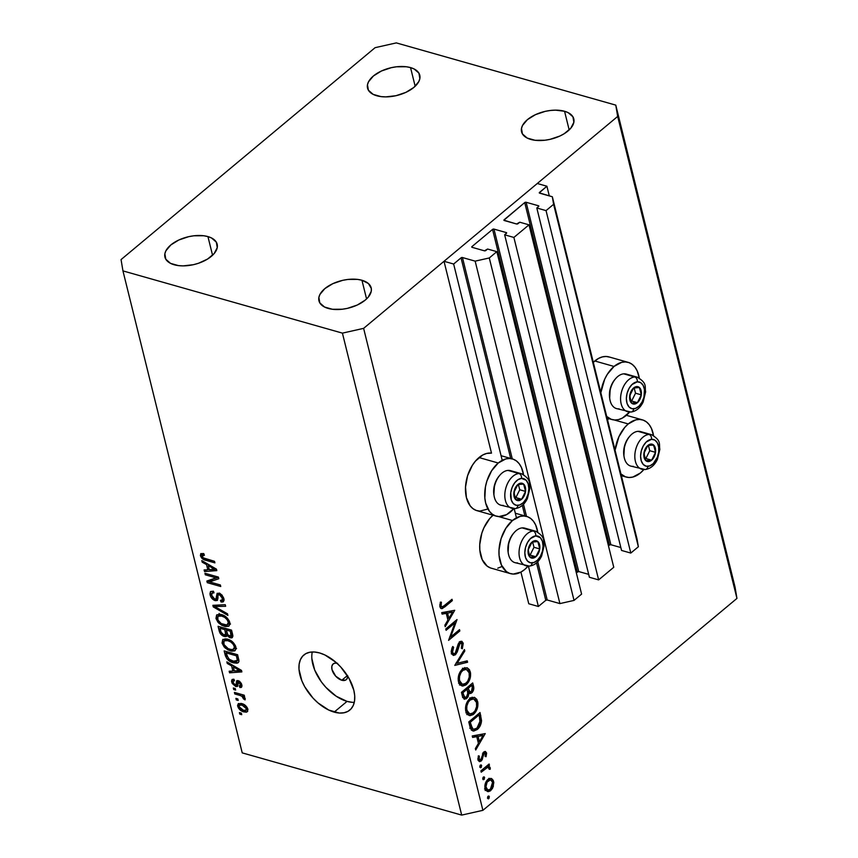 <?xml version="1.0" encoding="UTF-8"?>
<svg xmlns="http://www.w3.org/2000/svg" width="858" height="858" viewBox="0 0 858 858"><rect width="100%" height="100%" fill="white"/><g stroke="black" fill="none" stroke-linecap="round" stroke-linejoin="round"><path stroke-width="1.29" d="M528.764 603.753L538.384 606.477L528.41 566.141L538.384 606.477L545.785 600.31L536.529 562.912L545.785 600.31L538.384 606.477L528.764 603.753L520.924 572.082L528.764 603.753M516.452 517.835L514.178 508.644L516.452 517.835M502.22 460.338L453.646 264.028L444.015 261.293L491.495 453.131L444.015 261.293L537.28 183.505L546.9 186.229L539.274 192.846L552.337 196.761L553.603 204.311L546.053 210.618L536.808 207.99L538.77 206.295L538.449 205.759L526.126 202.273L610.875 544.723A1.03 0.536 -13.9 0 0 609.47 545.044L524.721 202.585L503.903 220.195L516.58 224.002L519.766 222.211L529.011 224.828L613.76 567.277L598.637 579.89L513.888 237.441L504.654 234.813L506.649 232.893A1.03 0.536 166.1 0 1 506.424 233.344L504.654 234.813L589.403 577.273L504.654 234.813L513.888 237.441L529.011 224.828L613.76 567.277L598.637 579.89L513.888 237.441L529.011 224.828L519.766 222.211L517.996 223.681A1.03 0.536 166.1 0 1 516.58 224.002L504.257 220.506A1.03 0.536 166.1 0 1 504.139 219.755L524.721 202.585A1.03 0.536 166.1 0 1 526.126 202.273L610.875 544.723L620.838 547.543L610.875 544.723L609.47 545.044L524.721 202.585L526.126 202.273L538.449 205.759A1.03 0.536 166.1 0 1 538.577 206.521L536.808 207.99L621.557 550.45L536.808 207.99L546.053 210.618L630.802 553.067L546.053 210.618L553.603 204.311L638.352 546.76L553.603 204.311L552.337 196.761L637.086 539.21L552.337 196.761L539.628 193.157A1.03 0.536 166.1 0 1 539.51 192.406L546.9 186.229L549.292 195.892L546.9 186.229L537.28 183.505L444.015 261.293L453.646 264.028L502.22 460.338M524.903 515.937L522.308 505.416L524.903 515.937M510.682 458.44L461.036 257.85L453.646 264.028L461.036 257.85A1.03 0.536 166.1 0 1 462.451 257.539L512.28 458.891L462.451 257.539L461.036 257.85L510.682 458.44M547.2 599.989A1.03 0.536 -13.9 0 0 545.785 600.31L547.2 599.989L559.909 603.592L475.16 261.143L462.451 257.539L475.16 261.143L559.909 603.592L574.034 600.407L489.285 257.958L475.16 261.143L489.285 257.958L574.034 600.407L581.595 594.111L496.846 251.651L489.285 257.958L496.846 251.651L581.595 594.111L574.034 600.407L559.909 603.592L547.2 599.989L537.741 561.765L547.2 599.989M523.509 504.268L526.512 516.398L523.509 504.268M487.601 249.034L496.846 251.651L487.601 249.034L485.832 250.504A1.03 0.536 166.1 0 1 484.427 250.826L487.601 249.034M472.104 247.329L484.427 250.826L472.104 247.329A1.03 0.536 166.1 0 1 471.975 246.578L472.104 247.329M576.297 572.704L577.305 571.868L492.556 229.408L471.975 246.578L492.556 229.408A1.03 0.536 166.1 0 1 493.972 229.097L578.721 571.546A1.03 0.536 -13.9 0 0 577.305 571.868L492.556 229.408L493.972 229.097L578.721 571.546L588.685 574.367L578.721 571.546L576.297 572.704M506.467 233.301L506.295 232.582L493.972 229.097L506.295 232.582A1.03 0.536 166.1 0 1 506.649 232.872L506.467 233.301M589.403 577.273L598.637 579.89L589.403 577.273M608.461 545.881L609.47 545.044L608.461 545.881M538.631 206.478L538.449 205.759L538.631 206.478M621.557 550.45L630.802 553.067L638.352 546.76L637.086 539.21L638.352 546.76L630.802 553.067L621.557 550.45M347.672 675.578L347.276 678.303L345.731 680.04L341.806 680.244L347.361 675.611L341.806 680.244A10.253 5.909 50.2 0 1 333.204 672.64A10.253 5.909 50.2 0 1 333.151 663.92A10.253 5.909 50.2 0 1 336.872 663.159M628.206 362.366A29.719 18.565 -74.2 0 1 639.274 378.003L637.204 370.924L635.006 367.203L632.239 364.403L629 362.623L625.418 361.937L621.632 362.355L614.028 366.441A29.719 18.565 -74.2 0 1 628.206 362.366L608.955 356.907A29.719 18.565 105.8 0 0 594.776 360.982L614.028 366.441L607.357 374.26L604.686 379.225L600.836 392.728A29.719 18.565 -74.2 0 1 614.028 366.441L594.776 360.982A29.719 18.565 105.8 0 0 593.307 362.312L598.53 358.419L602.38 356.896L606.166 356.478L609.748 357.164M629.622 412.065A29.719 18.565 -74.2 0 1 626.168 415.486A29.719 18.565 -74.2 0 1 611.99 419.562A29.719 18.565 -74.2 0 1 606.703 416.441L611.196 419.305L614.778 420.002L618.564 419.573L622.415 418.05L629.686 411.979M628.26 423.938A29.719 18.565 -74.2 0 1 642.438 419.873A29.719 18.565 -74.2 0 1 653.506 435.499L651.437 428.421L649.238 424.71L646.46 421.9L643.221 420.12L639.639 419.433L635.864 419.852L628.26 423.938L614.231 419.97L628.26 423.938L624.731 427.445L618.918 436.722L615.068 450.225A29.719 18.565 -74.2 0 1 628.26 423.938M643.843 469.562A29.719 18.565 -74.2 0 1 640.4 472.983L632.796 477.069L629.011 477.498L625.428 476.801L620.935 473.938A29.719 18.565 -74.2 0 0 626.222 477.059A29.719 18.565 -74.2 0 0 640.4 472.983L643.918 469.476M513.921 508.547L506.638 514.618L499.013 516.57L495.431 515.873L492.192 514.092L489.414 511.293L485.671 503.088L484.845 498.005L485.446 486.851L486.84 481.199L491.58 470.827L498.251 463.009L479 457.55A29.719 18.565 105.8 0 0 465.486 487.709A29.719 18.565 105.8 0 0 476.962 510.671L496.214 516.13A29.719 18.565 -74.2 0 1 484.738 493.157A29.719 18.565 -74.2 0 1 498.251 463.009L505.855 458.923L509.641 458.504L513.223 459.191L516.462 460.971L519.24 463.77L521.439 467.492L523.498 474.571A29.719 18.565 -74.2 0 0 512.43 458.933L501.083 455.716M513.845 508.633A29.719 18.565 -74.2 0 1 510.392 512.054A29.719 18.565 -74.2 0 1 496.214 516.13M512.483 520.506A29.719 18.565 -74.2 0 1 526.662 516.441A29.719 18.565 -74.2 0 1 537.73 532.067L535.66 524.989L533.462 521.278L530.694 518.468L527.456 516.688L523.873 516.001L520.087 516.419L512.483 520.506L498.455 516.537L512.483 520.506L505.812 528.335L501.072 538.695L499.002 550.021L499.077 555.501L501.447 565.079L506.413 571.589L509.652 573.369L513.234 574.066L520.87 572.114L524.624 569.551A29.719 18.565 -74.2 0 1 510.446 573.627A29.719 18.565 -74.2 0 1 498.97 550.664A29.719 18.565 -74.2 0 1 512.483 520.506M528.078 566.13A29.719 18.565 -74.2 0 1 524.624 569.551L528.142 566.044M312.28 651.973A35.875 20.678 -129.8 0 0 347.04 701.383L334.17 712.119A35.875 20.678 50.2 0 1 304.054 685.499A35.875 20.678 50.2 0 1 303.871 654.976A35.875 20.678 50.2 0 1 319.53 652.927L324.925 654.986L335.735 662.161L340.733 666.998L348.949 678.26L353.807 690.164L354.719 695.784L354.558 700.911L353.324 705.319L351.083 708.847L347.919 711.379L343.929 712.784L339.296 713.041L328.775 710.059L317.964 702.884L312.966 698.047L304.751 686.786L301.844 680.802L298.992 669.251L299.152 664.135L300.375 659.727L302.617 656.188L305.791 653.667L309.77 652.252L314.414 652.005L319.53 652.927A35.875 20.678 50.2 0 1 349.646 679.536A35.875 20.678 50.2 0 1 349.828 710.07A35.875 20.678 50.2 0 1 334.17 712.119L347.04 701.383A35.875 20.678 -129.8 0 0 354.29 702.337M174.174 264.757A26.909 14.178 166.1 0 1 164.94 257.143A26.909 14.178 166.1 0 1 178.378 240.219A26.909 14.178 166.1 0 1 207.936 236.594L212.559 255.266L207.936 236.594L203.668 235.746L193.865 235.789L188.696 236.669L178.839 239.993L170.839 244.948L165.916 250.772L164.865 253.743L165.787 259.202L170.549 263.374L178.443 265.605L183.194 265.883L193.415 264.693L198.488 263.267L207.582 259.052L214.178 253.55L217.246 247.619L216.323 242.149L211.561 237.988L207.936 236.594A26.909 14.178 166.1 0 1 217.171 244.219A26.909 14.178 166.1 0 1 203.732 261.143A26.909 14.178 166.1 0 1 174.174 264.757M376.769 95.764A26.909 14.178 166.1 0 1 367.546 88.149A26.909 14.178 166.1 0 1 380.973 71.225A26.909 14.178 166.1 0 1 410.542 67.6L415.165 86.272L410.542 67.6L406.274 66.752L396.471 66.795L391.302 67.675L381.445 70.999L373.445 75.954L368.522 81.778L367.471 84.749L368.393 90.208L373.155 94.38L381.038 96.611L385.8 96.89L396.01 95.699L405.877 92.374L413.867 87.419L418.79 81.596L419.841 78.625L418.929 73.155L414.157 68.994L410.542 67.6A26.909 14.178 166.1 0 1 419.776 75.225A26.909 14.178 166.1 0 1 406.338 92.149A26.909 14.178 166.1 0 1 376.769 95.764M530.791 139.436A26.909 14.178 166.1 0 1 521.557 131.81A26.909 14.178 166.1 0 1 534.984 114.886A26.909 14.178 166.1 0 1 564.553 111.272L569.176 129.933L564.553 111.272L555.534 110.146L550.482 110.457L545.313 111.336L535.456 114.661L527.456 119.616L522.533 125.44L521.482 128.41L522.404 133.88L527.166 138.041L535.049 140.283L544.862 140.24L550.021 139.361L559.888 136.036L564.199 133.719L570.785 128.228L573.852 122.286L572.94 116.827L568.168 112.655L564.553 111.272A26.909 14.178 166.1 0 1 573.788 118.887A26.909 14.178 166.1 0 1 560.349 135.811A26.909 14.178 166.1 0 1 530.791 139.436M328.185 308.43A26.909 14.178 166.1 0 1 318.951 300.804A26.909 14.178 166.1 0 1 332.389 283.88A26.909 14.178 166.1 0 1 361.947 280.266L366.57 298.927L361.947 280.266L357.679 279.408L347.876 279.451L342.707 280.33L332.85 283.655L324.85 288.61L319.927 294.433L318.876 297.404L319.798 302.863L324.56 307.035L332.454 309.277L342.256 309.234L347.426 308.354L357.282 305.03L365.283 300.075L368.189 297.222L371.257 291.28L371.299 288.438L368.404 283.526L361.947 280.266A26.909 14.178 166.1 0 1 371.182 287.88A26.909 14.178 166.1 0 1 357.743 304.805A26.909 14.178 166.1 0 1 328.185 308.43M121.053 259.588L375.107 47.673L396.31 42.9L615.776 105.126L735.049 587.097L736.947 598.412L617.674 116.441L363.62 328.357L482.893 810.327L736.947 598.412L482.893 810.327L461.69 815.1L342.417 333.129L122.951 270.903L242.224 752.874L461.69 815.1L242.224 752.874L122.951 270.903L121.053 259.588L375.107 47.673L396.31 42.9L615.776 105.126L617.674 116.441L736.947 598.412L735.049 587.097L615.776 105.126L617.674 116.441L363.62 328.357L342.417 333.129L461.69 815.1L482.893 810.327L363.62 328.357L342.417 333.129L122.951 270.903L121.053 259.588M454.933 622.919L446.096 630.298L445.774 628.968L457.024 619.573L450.654 637.022L459.513 629.633L459.845 630.962L448.584 640.347L454.933 622.919L448.584 640.347L459.845 630.962L459.513 629.633L450.654 637.022L457.024 619.573L445.774 628.968L446.096 630.298L454.933 622.919L453.507 622.511L454.933 622.919M452.016 653.27L455.48 654.74L453.485 655.426L451.63 653.817L451.201 651.469L451.984 648.069L452.734 646.503L453.614 647.275L452.541 652.091L453.528 653.657L455.158 653.399L458.344 643.747L460.253 641.452L461.883 641.323L463.245 643.285L462.312 648.809L461.325 648.187L461.936 643.715L461.314 642.91L460.092 643.114L457.303 651.823L455.48 654.74L458.869 645.302L460.092 643.114L461.089 642.814L459.234 642.288M454.783 665.39L464.446 649.549L464.8 650.975L457.142 663.309L467.235 660.842L467.589 662.258L454.783 665.39L467.589 662.258L467.235 660.842L457.142 663.309L464.8 650.975L464.446 649.549L454.783 665.39M458.494 681.778L458.172 678.442L460.306 671.546L463.62 668.264L467.181 667.771L469.487 669.744L470.581 673.412L470.431 676.973L468.489 682.121L465.744 685.049L462.719 686.068L460.167 684.984L458.494 681.778L461.84 685.928L466.334 684.598C469.873 681.113 471.203 676.844 470.291 671.793L467.042 667.728L462.43 669.09C458.933 672.543 457.625 676.78 458.494 681.778M465.819 711.379L465.497 708.043L467.631 701.147L470.945 697.854L474.506 697.372L476.812 699.345L477.906 703.002L477.756 706.574L475.815 711.711L473.069 714.639L470.045 715.669L467.492 714.575L465.819 711.379L469.165 715.529L473.659 714.188C477.198 710.714 478.517 706.445 477.616 701.383L474.367 697.329L469.755 698.68C466.259 702.134 464.95 706.37 465.819 711.379M472.254 735.96L485.242 733.59L475.718 749.999L475.364 748.562L478.432 743.36L476.769 736.657L472.608 737.408L472.254 735.96L472.608 737.408L476.769 736.657L478.432 743.36L475.364 748.562L475.718 749.999L485.242 733.59L472.254 735.96M487.483 798.208L487.773 796.589L488.867 795.999L489.06 798.272L488.341 798.873L487.483 798.208L488.728 798.659L489.36 796.653L488.116 796.203L487.483 798.208L488.728 798.659M501.619 566.655L497.769 568.178M490.401 567.91L487.162 566.13L482.196 559.62L479.826 550.053L479.751 544.562L481.821 533.236L483.891 527.831L489.714 518.554L493.232 515.047M487.387 509.159L479.761 511.111L476.179 510.413L472.94 508.633L470.163 505.834L466.42 497.629L465.519 487.065L467.589 475.74L472.329 465.379L475.482 461.057L482.764 454.987L486.604 453.464L491.495 453.131A29.719 18.565 105.8 0 0 479 457.55L498.251 463.009A29.719 18.565 -74.2 0 1 512.43 458.933M607.539 419.809L608.805 418.661A29.719 18.565 105.8 0 0 607.539 419.809M487.934 779.407L489.596 778.474L491.634 778.603L493.232 780.362L493.8 782.657L492.503 788.405L490.283 790.926L488.277 791.644L485.918 790.454L484.845 786.143L485.8 782.324L487.934 779.407C485.403 781.895 484.459 784.941 485.092 788.545L487.419 791.526L490.701 790.604L493.264 786.679L493.597 781.445L491.216 778.453L487.934 779.407M482.743 779.053L483.033 777.423L484.126 776.844L484.32 779.107L483.226 779.697L482.743 779.053L483.976 779.504L484.609 777.487L483.376 777.037L482.743 779.053L483.976 779.504M481.22 772.2L480.888 770.87L489.114 764.006L489.446 765.336L488.234 766.344L489.929 767.127L490.24 769.24L489.189 769.251L488.513 767.599L487.205 767.642L481.22 772.2L486.861 767.771L488.309 767.524L489.189 769.251L490.24 769.24L490.24 767.856L488.234 766.344L489.446 765.336L489.114 764.006L480.888 770.87L481.22 772.2M479.783 767.106L480.072 765.475L481.166 764.896L481.359 767.159L480.641 767.76L479.783 767.106L481.027 767.556L481.66 765.54L480.416 765.089L479.783 767.106L481.027 767.556M480.78 759.748L477.831 758.611L478.979 758.944L479.311 756.08L478.335 755.834L477.992 759.856L479.332 761.572L481.145 761.035L478.078 760.167L481.145 761.035L482.293 759.469L481.252 759.18L482.293 759.469L482.968 756.563L481.928 756.273L482.968 756.563L483.429 754.311L482.4 754.021L483.429 754.311L484.084 753.324L482.893 752.981L485.542 753.807L485.135 756.391L486.068 756.702L486.55 752.959L485.414 751.501L483.719 752.026L485.081 751.447L486.593 753.174L486.068 756.702L485.135 756.391L485.456 753.538L484.309 753.174L481.477 760.724L479.686 761.636L478.174 760.435L478.335 755.834L479.311 756.08L479.247 759.566L480.78 759.748L483.719 752.026L480.78 759.748L477.906 759.459M477.262 729.493L473.745 731.059L471.653 730.276L468.779 721.921L480.03 712.537L481.424 721.868L480.255 725.696L477.262 729.493C479.826 727.391 481.241 724.409 481.531 720.559L480.03 712.537L468.779 721.921L469.905 726.511L472.855 730.952L477.262 729.493L475.632 729.021L477.262 729.493M468.307 691.43L471.793 692.856C473.691 690.808 474.227 688.47 473.423 685.832L471.921 685.403L473.423 685.832L472.704 682.936L461.454 692.331L462.441 696.331L461.454 692.331L472.704 682.936L473.777 688.556L472.415 692.234L470.688 693.5L468.983 693.146L468.103 696.793L466.119 698.862L464.081 698.938L462.441 696.331L464.435 699.077L466.806 698.391L468.983 693.146L469.648 693.521M441.731 612.655L454.729 610.285L445.205 626.694L444.852 625.246L447.919 620.044L446.257 613.341L442.095 614.103L441.731 612.655L442.095 614.103L446.257 613.341L447.919 620.044L444.852 625.246L445.205 626.694L454.729 610.285L441.731 612.655M441.109 605.898L441.677 606.799L442.857 606.756L452.005 599.281L452.327 600.611L442.288 608.612L440.669 608.258L439.929 606.788L440.347 602.134L441.409 602.198L441.109 605.898L441.409 602.198L440.347 602.134L439.929 606.788L441.334 608.654L444.734 606.949L452.327 600.611L452.005 599.281L444.519 605.523L441.924 606.906L439.779 605.523L441.109 605.898M216.044 577.842L205.319 574.806L204.944 573.262L218.415 577.091L218.822 578.721L209.62 581.917L220.367 584.963L220.742 586.507L207.271 582.679L206.864 581.038L216.044 577.842L206.864 581.038L207.271 582.679L220.742 586.507L220.367 584.963L209.62 581.917L218.822 578.721L218.415 577.091L204.944 573.262L205.319 574.806L206.596 573.734L205.319 574.806L216.044 577.842L217.331 576.78L216.044 577.842M215.208 600.654L212.72 599.238L210.778 596.707L209.942 593.918L210.489 591.645L213.449 591.226L214.007 592.814L211.969 593.178L211.658 595.12L212.795 597.704L214.779 599.109L216.13 598.787L217.192 593.339L219.509 593.318L222.147 595.195L224.077 600.214L223.23 601.823L221.772 602.08L220.431 600.353L222.168 600.074L222.168 597.618L220.914 595.57L219.122 594.637L218.018 595.237L217.567 600.096L215.208 600.654L217.267 600.461L218.232 594.819L219.476 594.723L222.319 598.133L222.072 600.171L220.431 600.353L220.989 601.941L223.423 601.683L223.884 598.53L219.133 593.189L217.106 593.404L215.948 598.991L214.779 599.109L211.733 595.463L212.13 593.017L214.007 592.814L213.449 591.226L210.65 591.494L210.124 594.884L211.765 593.511L210.124 594.884C210.896 597.736 212.591 599.656 215.208 600.654L217.932 598.38L215.208 600.654M227.896 615.39L213.267 606.906L212.87 605.319L225.257 604.718L225.643 606.295L214.618 606.477L227.499 613.792L227.896 615.39L227.499 613.792L214.618 606.477L225.643 606.295L225.257 604.718L212.87 605.319L213.267 606.906L215.315 605.201L213.267 606.906L227.896 615.39M216.999 614.714L215.959 618.468L217.503 617.192L215.959 618.468L216.634 614.971L220.045 614.253L225.075 616.226L229.311 620.999L229.944 624.27L228.646 626.265L225.515 626.565L221.696 625.246L218.029 622.318L215.959 618.468L219.101 623.412L224.313 626.286L229.065 625.975L229.794 622.404C228.056 618.103 225.214 615.476 221.246 614.521L216.645 614.961M223.08 639.307L222.05 643.071L223.584 641.784L222.05 643.071L222.726 639.575L226.727 638.963L232.421 641.763L235.392 645.602L236.025 648.873L234.727 650.868L231.606 651.168L227.788 649.838L224.11 646.911L222.05 643.071L225.193 648.005L230.405 650.89L235.156 650.579L235.875 646.996C234.148 642.706 231.295 640.079 227.338 639.124L222.737 639.564M231.606 665.894L227.263 663.459L226.866 661.861L241.506 670.409L241.881 671.9L229.569 672.811L229.183 671.213L232.883 671.063L231.606 665.894L232.883 671.063L229.183 671.213L229.569 672.811L241.881 671.9L241.506 670.409L226.866 661.861L227.263 663.459L228.228 662.655L227.263 663.459L231.606 665.894L232.497 665.143L231.606 665.894M241.72 714.671L239.8 714.124L239.414 712.59L241.345 713.137L241.72 714.671L241.345 713.137L239.414 712.59L239.8 714.124L241.077 713.062L239.8 714.124L241.72 714.671M240.862 703.367L237.698 706.295C238.964 709.405 241.023 711.271 243.897 711.893L245.506 710.553L243.447 711.754L238.61 708.322L237.559 705.362L238.556 703.517L243.565 704.279L246.954 707.185L247.737 711.228L246.364 712.161L243.897 711.893L247.297 711.754L247.844 709.169C246.611 706.102 244.584 704.246 241.752 703.603L238.234 703.721L237.698 706.295L240.862 703.388M238.202 700.45L236.282 699.903L235.896 698.369L237.827 698.916L238.202 700.45L237.827 698.916L235.896 698.369L236.282 699.903L237.559 698.841L236.282 699.903L238.202 700.45M239.886 695.388L234.802 693.95L234.427 692.417L244.23 695.195L244.605 696.728L243.039 696.288L244.895 697.876L245.066 699.892L243.522 698.927L242.514 696.599L239.886 695.388L241.956 696.235L243.522 698.927L245.066 699.892L245.227 698.594L243.039 696.288L244.605 696.728L244.23 695.195L234.427 692.417L234.802 693.95L236.089 692.889L234.802 693.95L239.886 695.388L241.162 694.326L239.886 695.388M235.639 690.079L233.708 689.532L233.333 687.998L235.253 688.534L235.639 690.079L235.253 688.534L233.333 687.998L233.708 689.532L234.995 688.459L233.708 689.532L235.639 690.079M235.746 686.529L232.218 683.451L231.531 680.984L232.207 679.429L233.934 679.225L234.481 680.812L233.237 681.07L233.033 682.078L234.781 684.802L235.961 684.77L237.055 680.576L239.393 681.177L241.355 683.494L241.977 686.057L241.398 687.376L239.886 687.526L239.328 685.939L240.369 685.703L240.433 684.47L238.524 682.164L237.645 686.196L235.746 686.529L237.452 686.421L238.063 682.464L238.76 682.207L240.433 684.47L239.328 685.939L239.886 687.526L241.495 687.312L241.817 684.813L238.181 680.609L236.69 680.791L235.929 684.823L235.124 684.931L233.108 682.507L233.322 680.984L234.481 680.812L233.934 679.225L232.025 679.557L231.681 682.003L234.17 679.922L231.681 682.003L235.746 686.529L237.902 684.738L235.746 686.529M233.44 662.826L229.708 661.207L226.716 658.558L224.153 650.9L237.623 654.729L238.996 661.175L238.363 662.59L237.001 663.202L233.44 662.826L238.299 662.655L238.996 661.175L237.623 654.729L224.153 650.9L225.236 655.265L226.448 654.257L225.236 655.265C226.78 659.437 229.515 661.958 233.44 662.826L234.845 661.657L233.44 662.826M224.26 636.464L220.034 633.14L218.061 626.308L231.542 630.126L232.904 636.218L231.606 637.912L229.44 637.483L227.059 635.36L226.094 636.55L224.26 636.464L227.059 635.36L230.298 637.816L232.389 637.548L232.679 634.716L231.542 630.126L218.061 626.308L219.187 630.855L220.409 629.847L219.187 630.855C219.927 633.73 221.611 635.596 224.26 636.464L227.316 633.912L224.26 636.464M206.542 564.618L202.198 562.183L201.802 560.585L216.441 569.133L216.817 570.624L204.515 571.535L204.118 569.937L207.818 569.787L206.542 564.618L207.818 569.787L204.118 569.937L204.515 571.535L216.817 570.624L216.441 569.133L201.802 560.585L202.198 562.183L203.164 561.379L202.198 562.183L206.542 564.618L207.432 563.867L206.542 564.618M202.005 556.166L204.386 555.244L203.829 553.657L200.793 553.614L200.418 555.652L203.046 553.464L200.418 555.652L200.793 553.614L203.829 553.657L204.386 555.244L201.984 555.501L203.164 557.839L214.511 561.325L214.897 562.869L203.539 559.427L201.823 558.193L200.418 555.652C201.501 558.311 203.271 559.845 205.748 560.274L214.897 562.869L214.511 561.325L203.41 557.99L202.005 556.166L203.872 553.785M311.851 658.526L314.704 670.066L321.375 681.885L325.836 687.312L336.164 696.213L347.04 701.383L352.155 702.305M347.694 676.136A10.253 5.909 50.2 0 1 346.278 679.665A10.253 5.909 50.2 0 1 341.806 680.244L335.746 676.222L332.014 669.605L331.799 666.537L332.786 664.264L334.834 663.148L337.623 663.341M247.898 709.405L247.308 709.266M247.115 709.212L247.973 709.416M242.138 705.137L246.439 708.74L247.394 707.936L246.085 710.285L243.425 710.327L239.103 706.735L239.457 705.179L242.138 705.137L243.307 704.161L242.138 705.137L239.446 705.19L239.05 706.402L239.8 708.075L243.726 710.413L246.396 709.898L245.753 707.389L242.138 705.137M244.251 695.28L243.039 696.288L244.251 695.28M244.852 697.811L243.522 698.927L244.852 697.811M244.294 697.222L243.436 697.929L244.294 697.222M243.458 694.98L241.956 696.235L243.458 694.98M235.929 684.823L237.966 683.129L235.124 684.931M239.146 682.142L239.285 681.531M239.125 681.016L236.111 683.536L239.125 681.016M241.977 685.789L239.886 687.526L241.977 685.789M241.752 684.566L239.328 685.939M241.42 683.644L240.433 684.47L241.42 683.644M239.714 681.413L238.76 682.207L239.714 681.413M238.063 682.464L238.76 682.207M231.606 671.117L229.569 672.811L231.606 671.117M234.095 670.044L232.883 671.063L234.095 670.044M233.301 666.838L237.569 669.347L238.449 668.618L237.569 669.347L240.294 670.752L241.044 670.13L234.331 670.999L233.301 666.838L234.17 666.119L233.301 666.838L234.331 670.999L240.294 670.752L233.301 666.838M237.323 660.424L236.433 655.812L226.104 652.884L228.582 658.955L234.427 661.604L236.25 661.561L237.323 660.424L233.076 661.293L229.633 659.77L226.759 655.523L226.104 652.884L227.391 651.823L226.104 652.884L236.433 655.812L237.645 654.804L236.433 655.812L237.076 658.408L238.288 657.4L237.076 658.408L237.323 660.424L238.749 659.244L236.883 661.218L238.824 659.598M236.057 648.594L234.652 648.455M231.864 649.667L230.405 650.89L231.864 649.667M226.072 647.275L225.193 648.005L226.072 647.275M225.193 640.014L225.086 638.781M225.075 639.135L225.193 640.068M234.223 648.358L236.583 648.573M227.692 640.647C230.748 641.291 232.947 643.264 234.309 646.567L235.414 645.645L232.947 649.581L230.062 649.367C227.091 648.68 224.946 646.728 223.627 643.5L224.217 640.829L227.692 640.647L228.893 639.65L227.692 640.647L225.161 640.4L223.949 641.098L223.992 644.551L228.153 648.648L231.574 649.656L233.708 649.238L234.416 647.136L233.333 644.412L230.834 642.009L227.692 640.647M235.961 647.361L232.947 649.581M232.861 635.671L230.298 637.816L232.861 635.671M231.789 634.255L232.604 634.77M227.745 634.781L227.059 635.36L227.745 634.781M226.587 636.293L227.059 635.36M226.651 633.483L227.477 633.772M226.319 630.072L230.352 631.22L231.563 630.201L230.352 631.22L230.974 633.73L232.186 632.721L230.974 633.73L230.995 636.121L229.687 636.218L227.499 634.341L226.319 630.072L227.595 629.011L226.319 630.072L227.906 635.006L230.984 636.132L230.352 631.22L226.319 630.072M220.023 628.292L224.742 629.633L226.029 628.56L224.742 629.633L225.45 632.464L226.662 631.456L225.45 632.464L225.343 634.791L223.863 634.92L221.31 632.882L220.023 628.292L221.3 627.219L220.023 628.292L220.989 632.099L223.863 634.92L225.665 634.137L224.742 629.633L220.023 628.292M229.965 624.002L228.56 623.852M225.772 625.074L224.313 626.286L225.772 625.074M219.98 622.672L219.101 623.412L219.98 622.672M219.101 615.422L218.994 614.178M219.112 613.47L219.112 615.476M228.131 623.766L230.502 623.981M229.869 622.769L227.66 624.613L228.325 622.543L227.241 619.819L224.753 617.406L221.611 616.055C224.657 616.698 226.866 618.672 228.217 621.964L229.322 621.042L226.866 624.989L223.97 624.763C220.999 624.077 218.854 622.125 217.535 618.908L218.125 616.237L221.611 616.055L222.812 615.047L221.611 616.055L219.069 615.797L217.868 616.494L217.9 619.959L221.235 623.594L226.866 624.989M218.318 605.051L216.602 606.488L218.318 605.051M216.205 605.158L214.618 606.477L216.205 605.158M213.31 592.041L213.159 591.151M219.627 593.65L216.42 596.138L219.637 593.361M224.045 599.388L220.989 601.941L224.045 599.388M223.434 597.211L222.319 598.133L223.434 597.211M220.56 593.822L219.476 594.723L220.56 593.822M219.863 593.457L218.232 594.819L219.863 593.457M213.159 591.237L213.342 592.202M216.752 597.179L218.007 597.833M219.637 593.103L219.627 593.833M218.468 577.284L212.838 579.236L209.62 581.917L212.838 579.236L218.468 577.284M211.561 580.308L210.489 579.997L207.271 582.679L210.435 579.793L211.561 580.308M206.542 569.841L204.515 571.535L206.542 569.841M209.03 568.768L207.818 569.787L209.03 568.768M208.237 565.561L212.505 568.071L213.385 567.342L212.505 568.071L215.229 569.487L215.98 568.854L209.266 569.723L208.237 565.561L209.105 564.843L208.237 565.561L209.266 569.723L215.229 569.487L208.237 565.561M207.025 559.202L205.748 560.274L207.025 559.202M493.028 515.229A29.719 18.565 105.8 0 0 479.708 545.356A29.719 18.565 105.8 0 0 491.194 568.168L510.446 573.627M489.36 796.653L488.116 796.203M489.071 778.667L489.553 779.686M492.063 781.005L493.597 781.445L492.063 781.005M492.267 786.4L493.264 786.679L492.267 786.4M488.77 790.057L490.701 790.604L488.77 790.057M486.668 789.66L485.757 790.229M489.586 779.783L488.856 778.367M485.124 790.454L486.851 789.51M485.864 788.641L484.534 788.985M492.589 782.281L490.368 789.285L487.891 790.004L486.1 787.698L484.877 787.354L486.1 787.698C485.617 784.952 486.336 782.635 488.256 780.748L486.979 780.383L490.722 780.019L492.589 782.281L491.934 780.834L490.25 779.943L487.097 782.099L485.95 786.818L487.762 789.961L489.714 789.735L491.548 787.923L492.653 784.973L492.589 782.281M484.609 777.487L483.376 777.037M488.009 764.928L489.446 765.336L488.009 764.928M486.797 765.937L488.234 766.344L486.797 765.937M488.963 766.43L488.234 766.344M486.261 766.387L490.24 767.856L486.432 766.998M489.21 768.95L490.24 769.24L489.21 768.95M485.178 767.299L486.861 767.771L485.178 767.299M482.55 769.487L483.976 769.894L482.55 769.487M486.443 767.084L486.261 766.366M481.66 765.54L480.416 765.089M486.55 752.959L483.612 752.123L486.55 752.959M484.084 753.324L485.542 753.807M473.519 735.735L476.769 736.657L473.519 735.735M483.065 735.499L479.418 741.698L477.917 741.269L479.418 741.698L478.11 736.411L474.849 735.488L478.11 736.411L483.065 735.499L479.815 734.587L483.065 735.499L478.11 736.411L479.418 741.698L483.065 735.499M479.268 715.1L480.77 715.518L479.268 715.1M480.255 720.194L481.531 720.559L480.255 720.194M472.608 729L471.181 729.729M471.074 729.772L472.844 728.839M472.426 727.563L471.739 727.949M470.259 722.286L479.204 714.821L477.767 714.424L479.204 714.821L480.276 720.677L476.941 728.163L473.595 729.279L470.173 727.455L472.007 727.981L470.677 723.991L469.176 723.562L470.677 723.991L470.259 722.286L468.822 721.878L470.259 722.286L472.458 728.571L474.227 729.364L476.276 728.656L478.861 725.922L480.072 722.844L479.204 714.821L470.259 722.286M472.265 697.329L473.262 698.82M475.911 700.9L477.616 701.383L475.911 700.9M471.986 713.717L473.659 714.188L471.986 713.717M468.972 713.717L467.363 714.446M473.284 698.873L472.093 697.157M464.779 698.691L464.264 699.334M466.784 714.553L469.219 713.556M476.48 702.412C477.209 706.52 476.158 710.006 473.326 712.859L469.744 713.931L466.956 710.36L465.562 709.963L466.956 710.36C466.226 706.295 467.267 702.841 470.087 699.999L468.768 699.635L470.087 699.999L473.659 698.927L476.48 702.412L474.796 699.527L473.048 698.83L470.57 699.635L468.361 702.016L466.902 705.887L466.731 709.051L467.61 712.065L469.433 713.824L472.35 713.534L475.064 710.832L476.587 706.627L476.48 702.412M468.983 693.146L471.793 692.856L467.739 691.923M463.32 696.964L466.806 698.391L462.805 697.415M462.612 697.554L463.427 696.846M467.578 692.041L468.565 691.14M463.62 694.572L463.299 695.184M471.879 685.231L472.329 687.033L471.45 691.548L470.077 691.934L468.489 689.135L466.098 688.448L468.489 689.135L468.275 688.245L466.838 687.837L468.275 688.245L471.879 685.231L470.452 684.823L471.879 685.231L468.275 688.245L469.455 691.537L471.181 691.741L472.544 689.392L471.879 685.231M467.117 689.199L467.889 692.964L466.473 697.061L465.047 697.447L463.406 694.583L461.904 694.165L463.406 694.583L462.934 692.696L461.497 692.288L462.934 692.696L467.117 689.199L465.69 688.802L467.117 689.199L462.934 692.696L464.414 697.05L466.205 697.254L467.867 694.079L467.117 689.199M464.939 667.728L465.937 669.219M468.586 671.31L470.291 671.793L468.586 671.31M464.671 684.126L466.334 684.598L464.671 684.126M465.958 669.272L464.768 667.567M459.459 684.963L460.07 684.845M469.154 672.822C469.884 676.93 468.833 680.415 466.001 683.268L462.419 684.341L459.631 680.759L458.236 680.373L459.631 680.759C458.901 676.694 459.942 673.251 462.762 670.409L461.443 670.034L462.762 670.409L466.334 669.337L469.154 672.822L468.189 670.677L465.722 669.229L463.245 670.034L461.036 672.425L459.577 676.297L459.405 679.461L460.285 682.475L462.108 684.234L465.025 683.944L467.739 681.241L469.262 677.037L469.154 672.822M463.749 650.675L464.8 650.975L463.749 650.675M456.102 663.009L457.142 663.309L456.081 663.041M464.736 661.454L467.589 662.258L464.736 661.454M459.373 642.138L463.245 643.285L461.679 641.248L459.716 641.827L458.204 644.079L455.158 653.399L453.818 653.785L451.211 651.715L452.541 652.091L453.614 647.275L452.734 646.503L451.383 653.056L453.228 655.362L455.48 654.74L451.576 653.689M460.092 643.114L462.044 644.101L461.325 648.187L462.312 648.809L463.245 643.285L459.427 642.342M457.904 645.023L458.869 645.302L457.904 645.023M457.239 647.94L458.247 648.23L457.239 647.94M451.319 653.893L452.187 653.077M459.459 642.503L459.287 641.848M452.713 649.635L452.509 650.257M449.742 636.765L450.654 637.022L449.742 636.765M458.408 630.555L459.845 630.962L458.408 630.555M443.007 612.419L446.257 613.341L443.007 612.419M452.552 612.194L448.895 618.382L447.404 617.964L448.895 618.382L447.586 613.095L444.337 612.172L447.586 613.095L452.552 612.194L449.302 611.271L452.552 612.194L447.586 613.095L448.895 618.382L452.552 612.194M450.9 600.203L452.327 600.611L450.9 600.203M443.221 606.52L444.734 606.949L443.221 606.52M439.832 604.45L441.023 604.793L439.832 604.45M519.991 499.302L521.632 499.238A8.966 5.598 -74.2 0 1 518.575 500.654L518.468 499.399L519.991 499.302L518.468 499.399L518.575 500.654L520.12 500.225L523.015 497.747L525.536 491.419L525.332 487.108L524.646 485.371L522.34 483.322L519.337 483.569L517.824 484.566L514.414 490.1L514.124 496.685L515.83 499.721L518.575 500.654A8.966 5.598 -74.2 0 1 515.83 499.721A8.966 5.598 -74.2 0 1 513.921 492.374A8.966 5.598 -74.2 0 1 517.824 484.566A8.966 5.598 -74.2 0 1 523.627 484.084A8.966 5.598 -74.2 0 1 525.536 491.419L523.627 484.084L517.824 484.566L513.921 492.374L515.83 499.721L518.468 499.399L515.83 499.721L513.921 492.374L517.824 484.566L523.627 484.084L525.536 491.419A8.966 5.598 -74.2 0 1 521.632 499.238L525.536 491.419L519.755 489.779L518.382 484.48L519.755 489.779L525.536 491.419L521.632 499.238L519.991 499.302M522.543 474.142A17.932 11.208 105.8 0 0 518.951 473.53A17.932 11.208 -74.2 0 1 521.535 473.766L510.531 470.645A17.932 11.208 105.8 0 0 507.936 470.409A17.932 11.208 -74.2 0 1 512.859 471.803M515.25 508.601A4.097 3.121 -94.7 0 0 517.942 505.394A13.835 8.644 -74.2 0 1 510.767 492.642A13.835 8.644 -74.2 0 1 521.503 478.399A13.835 8.644 -74.2 0 1 528.678 491.162A13.835 8.644 -74.2 0 1 517.942 505.394A4.097 3.121 85.3 0 1 515.25 508.601A4.097 3.121 85.3 0 1 514.339 508.526A17.932 11.208 -74.2 0 1 511.754 508.279A17.932 11.208 -74.2 0 1 505.373 489.972A17.932 11.208 -74.2 0 1 518.951 473.53A4.097 3.121 85.3 0 1 521.503 478.399L526.179 480.266L528.163 483.783L528.86 488.545L528.163 493.811L526.179 498.788L523.219 502.713L519.723 504.997L516.237 505.287L513.266 503.539L511.293 500.01L510.767 492.642L512.129 487.419L514.65 482.882L517.942 479.708L521.503 478.399A4.097 3.121 -94.7 0 0 518.951 473.53L507.936 470.409L518.951 473.53A17.932 11.208 105.8 0 0 505.566 489.135A17.932 11.208 105.8 0 0 510.746 507.915M503.324 505.405A17.932 11.208 -74.2 0 1 494.079 495.817A17.932 11.208 -74.2 0 1 499.946 475.107A17.932 11.208 -74.2 0 1 507.936 470.409A17.932 11.208 105.8 0 0 494.369 486.851A17.932 11.208 105.8 0 0 500.74 505.158L515.208 508.612C520.495 507.807 524.56 504.44 527.413 498.477L529.869 488.352C528.753 483.247 531.863 479.922 521.535 473.766M499.946 475.107L499.195 475.976A16.195 10.114 105.8 0 0 493.886 494.68L494.455 485.296L496.771 479.472L499.238 475.922M515.851 497.597L519.755 489.779L515.851 497.597L521.632 499.238L515.851 497.597M635.767 402.734L637.397 402.67A8.966 5.598 -74.2 0 1 634.341 404.086L634.244 402.831L635.767 402.734L634.244 402.831L634.341 404.086L635.885 403.657L638.792 401.179L640.808 397.136L641.098 390.54L640.422 388.803L638.116 386.754L635.113 387.001L633.59 387.998L630.19 393.532L629.89 400.118L631.595 403.153L634.341 404.086A8.966 5.598 -74.2 0 1 631.595 403.153A8.966 5.598 -74.2 0 1 629.697 395.806A8.966 5.598 -74.2 0 1 633.59 387.998A8.966 5.598 -74.2 0 1 639.403 387.516A8.966 5.598 -74.2 0 1 641.301 394.852L639.403 387.516L633.59 387.998L629.697 395.806L631.595 403.153L634.244 402.831L631.595 403.153L629.697 395.806L633.59 387.998L639.403 387.516L641.301 394.852A8.966 5.598 -74.2 0 1 637.397 402.67L641.301 394.852L635.531 393.211L634.148 387.913L635.531 393.211L641.301 394.852L637.397 402.67L635.767 402.734M638.32 377.574A17.932 11.208 105.8 0 0 634.727 376.962A17.932 11.208 -74.2 0 1 637.312 377.198L626.297 374.077A17.932 11.208 105.8 0 0 623.712 373.841A17.932 11.208 -74.2 0 1 628.624 375.236M631.027 412.033A4.097 3.121 -94.7 0 0 633.719 408.826A13.835 8.644 -74.2 0 1 626.544 396.074A13.835 8.644 -74.2 0 1 637.28 381.831A13.835 8.644 -74.2 0 1 644.455 394.594A13.835 8.644 -74.2 0 1 633.719 408.826A4.097 3.121 85.3 0 1 631.027 412.033A4.097 3.121 85.3 0 1 630.115 411.958A17.932 11.208 -74.2 0 1 627.53 411.711A17.932 11.208 -74.2 0 1 621.149 393.404A17.932 11.208 -74.2 0 1 634.727 376.962A4.097 3.121 85.3 0 1 637.28 381.831L640.572 382.582L643.092 385.263L644.455 389.478L643.94 397.243L641.956 402.22L638.995 406.145L635.499 408.429L632.003 408.719L629.043 406.971L627.059 403.442L626.372 398.691L627.059 393.425L629.043 388.449L632.003 384.523L637.28 381.831A4.097 3.121 -94.7 0 0 634.727 376.962L623.712 373.841L634.727 376.962A17.932 11.208 105.8 0 0 621.331 392.567A17.932 11.208 105.8 0 0 626.522 411.347M619.101 408.837A17.932 11.208 -74.2 0 1 609.845 399.249A17.932 11.208 -74.2 0 1 615.722 378.539A17.932 11.208 -74.2 0 1 623.712 373.841A17.932 11.208 105.8 0 0 610.135 390.283A17.932 11.208 105.8 0 0 616.516 408.59L630.973 412.044C636.271 411.239 640.336 407.872 643.189 401.909L645.634 391.784C644.53 386.679 647.64 383.354 637.312 377.198M609.673 398.144L610.22 388.728L612.537 382.904L615.014 379.354M615.722 378.539L614.971 379.408A16.195 10.114 105.8 0 0 609.663 398.112L609.845 399.249M631.627 401.029L635.531 393.211L631.627 401.029L637.397 402.67L631.627 401.029M649.989 460.231L651.63 460.167A8.966 5.598 -74.2 0 1 648.573 461.583L648.476 460.338L649.989 460.231L648.476 460.338L648.573 461.583L651.63 460.167L655.04 454.633L655.33 448.037L652.348 444.251L650.879 444.079L647.822 445.495L644.422 451.029L644.122 457.614L645.827 460.649L648.573 461.583A8.966 5.598 -74.2 0 1 645.827 460.649A8.966 5.598 -74.2 0 1 643.929 453.314A8.966 5.598 -74.2 0 1 647.822 445.495A8.966 5.598 -74.2 0 1 653.624 445.012A8.966 5.598 -74.2 0 1 655.533 452.348L653.624 445.012L647.822 445.495L643.929 453.314L645.827 460.649L648.476 460.338L645.827 460.649L643.929 453.314L647.822 445.495L653.624 445.012L655.533 452.348A8.966 5.598 -74.2 0 1 651.63 460.167L655.533 452.348L649.753 450.718L648.38 445.409L649.753 450.718L655.533 452.348L651.63 460.167L649.989 460.231M652.541 435.07A17.932 11.208 105.8 0 0 648.959 434.459A17.932 11.208 -74.2 0 1 651.544 434.706L640.529 431.574A17.932 11.208 105.8 0 0 637.944 431.338A17.932 11.208 -74.2 0 1 642.856 432.732M645.259 469.541A4.097 3.121 -94.7 0 0 647.951 466.334A13.835 8.644 -74.2 0 1 640.776 453.571A13.835 8.644 -74.2 0 1 651.512 439.328A13.835 8.644 -74.2 0 1 658.687 452.091A13.835 8.644 -74.2 0 1 647.951 466.334A4.097 3.121 85.3 0 1 645.259 469.541A4.097 3.121 85.3 0 1 644.337 469.455A17.932 11.208 -74.2 0 1 641.752 469.208A17.932 11.208 -74.2 0 1 635.381 450.9A17.932 11.208 -74.2 0 1 648.959 434.459A4.097 3.121 85.3 0 1 651.512 439.328L654.804 440.079L657.325 442.76L658.687 446.986L658.687 452.091L657.325 457.314L653.228 463.642L649.731 465.926L646.235 466.216L643.275 464.468L641.291 460.939L640.594 456.188L641.291 450.922L643.275 445.946L646.235 442.02L651.512 439.328A4.097 3.121 -94.7 0 0 648.959 434.459L637.944 431.338L648.959 434.459A17.932 11.208 105.8 0 0 635.563 450.064A17.932 11.208 105.8 0 0 640.754 468.843M633.333 466.334A17.932 11.208 -74.2 0 1 624.077 456.746A17.932 11.208 -74.2 0 1 629.954 436.036A17.932 11.208 -74.2 0 1 637.944 431.338A17.932 11.208 105.8 0 0 624.367 447.779A17.932 11.208 105.8 0 0 630.748 466.087L645.205 469.541C650.493 468.747 654.568 465.368 657.421 459.405L659.866 449.281C658.751 444.176 661.872 440.851 651.544 434.706M623.895 455.641L624.452 446.235L626.769 440.401L629.236 436.851M629.954 436.036L629.193 436.904A16.195 10.114 105.8 0 0 623.895 455.609L624.077 456.746M645.86 458.526L649.753 450.718L645.86 458.526L651.63 460.167L645.86 458.526M534.223 556.799L535.864 556.735A8.966 5.598 -74.2 0 1 532.807 558.15L532.7 556.906L534.223 556.799L532.7 556.906L532.807 558.15L535.864 556.735L539.264 551.201L539.564 544.605L538.878 542.867L536.572 540.819L533.569 541.066L532.057 542.063L528.646 547.597L528.045 552.123L529.032 555.92L530.051 557.217L532.807 558.15A8.966 5.598 -74.2 0 1 530.051 557.217A8.966 5.598 -74.2 0 1 528.153 549.881A8.966 5.598 -74.2 0 1 532.057 542.063A8.966 5.598 -74.2 0 1 537.859 541.58A8.966 5.598 -74.2 0 1 539.757 548.916L537.859 541.58L532.057 542.063L528.153 549.881L530.051 557.217L532.7 556.906L530.051 557.217L528.153 549.881L532.057 542.063L537.859 541.58L539.757 548.916A8.966 5.598 -74.2 0 1 535.864 556.735L539.757 548.916L533.987 547.286L532.604 541.977L533.987 547.286L539.757 548.916L535.864 556.735L534.223 556.799M536.776 531.638A17.932 11.208 105.8 0 0 533.183 531.027A17.932 11.208 -74.2 0 1 535.767 531.274L524.753 528.142A17.932 11.208 105.8 0 0 522.168 527.906A17.932 11.208 -74.2 0 1 527.08 529.3M529.483 566.108A4.097 3.121 -94.7 0 0 532.174 562.902A13.835 8.644 -74.2 0 1 524.999 550.139A13.835 8.644 -74.2 0 1 535.735 535.896A13.835 8.644 -74.2 0 1 542.91 548.659A13.835 8.644 -74.2 0 1 532.174 562.902A4.097 3.121 85.3 0 1 529.483 566.108A4.097 3.121 85.3 0 1 528.571 566.023A17.932 11.208 -74.2 0 1 525.986 565.776A17.932 11.208 -74.2 0 1 519.605 547.468A17.932 11.208 -74.2 0 1 533.183 531.027A4.097 3.121 85.3 0 1 535.735 535.896L540.411 537.762L542.395 541.28L543.082 546.042L542.395 551.308L540.411 556.284L537.451 560.21L533.955 562.494L530.459 562.784L527.498 561.035L525.525 557.507L524.828 552.756L525.514 547.49L527.498 542.513L530.459 538.588L535.735 535.896A4.097 3.121 -94.7 0 0 533.183 531.027L522.168 527.906L533.183 531.027A17.932 11.208 105.8 0 0 519.787 546.632A17.932 11.208 105.8 0 0 524.978 565.411M517.556 562.902A17.932 11.208 -74.2 0 1 508.311 553.313A17.932 11.208 -74.2 0 1 514.178 532.604A17.932 11.208 -74.2 0 1 522.168 527.906A17.932 11.208 105.8 0 0 508.59 544.347A17.932 11.208 105.8 0 0 514.972 562.655L529.429 566.108C534.727 565.315 538.792 561.936 541.645 555.973L544.101 545.849C542.985 540.744 546.096 537.419 535.767 531.274M508.129 552.209L508.676 542.803L510.993 536.969L513.47 533.419M514.178 532.604L513.427 533.472A16.195 10.114 105.8 0 0 508.118 552.177L508.311 553.313M530.083 555.094L533.987 547.286L530.083 555.094L535.864 556.735L530.083 555.094M611.936 419.541L607.132 418.189M642.438 419.873L626.372 415.315M526.662 516.441L515.315 513.213M246.085 710.285L247.769 708.88M239.457 705.179L241.452 703.517M233.322 680.984L234.266 680.201M235.886 684.866L237.966 683.129M238.202 682.271L239.457 681.22M224.217 640.829L226.512 638.92M230.995 636.121L232.679 634.716M225.343 634.791L227.123 633.301M218.125 616.237L220.42 614.317M212.13 593.017L213.642 591.763M215.948 598.991L217.921 597.35M222.072 600.171L223.906 598.637M626.158 477.048L621.364 475.686M487.88 790.004L485.306 789.263M490.722 780.019L488.105 779.279M488.309 767.524L485.757 766.805M484.952 753.088L483.172 752.584M473.595 729.279L469.744 728.185M469.744 713.931L465.894 712.848M473.659 698.927L469.809 697.844M470.077 691.934L467.61 691.237M465.047 697.447L462.548 696.739M462.419 684.341L458.569 683.247M466.334 669.337L462.483 668.243M453.818 653.785L451.394 653.099M441.924 606.906L439.843 606.316M494.079 495.817L493.886 494.68"/></g></svg>
